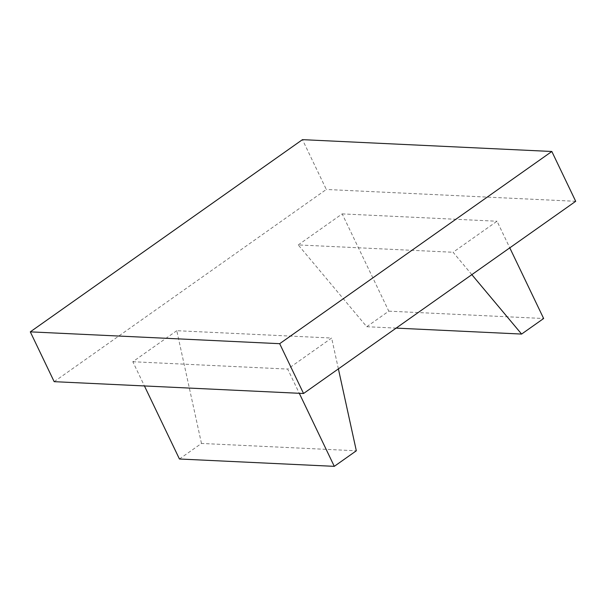 <?xml version="1.0" encoding="UTF-8"?>
<svg xmlns="http://www.w3.org/2000/svg" width="606" height="606" viewBox="0 0 606 606"><rect width="100%" height="100%" fill="white"/><g stroke="black" fill="none" stroke-linecap="round" stroke-linejoin="round"><path stroke-width="0.45" stroke-dasharray="3.03 2.27" d="M179.437 459L201.472 443.44L356.328 450.788M201.472 443.44L176.778 330.694L331.633 338.042L287.691 369.077L299.288 393.294M338.39 368.887L331.633 338.042M176.778 330.694L132.828 361.729L144.433 385.946M132.828 361.729L287.691 369.077M471.839 274.647L453.091 252.263L497.034 221.235L509.79 247.846M298.235 244.922L342.178 213.888L388.787 311.158L366.744 326.717L298.235 244.922L453.091 252.263M366.744 326.717L396.127 328.111M388.787 311.158L543.643 318.506M342.178 213.888L497.034 221.235M54.169 381.666L326.323 189.466L302.455 139.653M575.7 201.298L326.323 189.466"/><path stroke-width="0.91" d="M144.433 385.946L179.437 459L334.292 466.347L356.328 450.788L338.39 368.887M299.288 393.294L334.292 466.347M396.127 328.111L521.607 334.065L471.839 274.647M509.79 247.846L543.643 318.506L521.607 334.065M30.3 331.853L54.169 381.666L303.545 393.499L575.7 201.298L551.831 151.485L302.455 139.653L30.3 331.853L279.677 343.685L551.831 151.485M303.545 393.499L279.677 343.685"/></g></svg>
